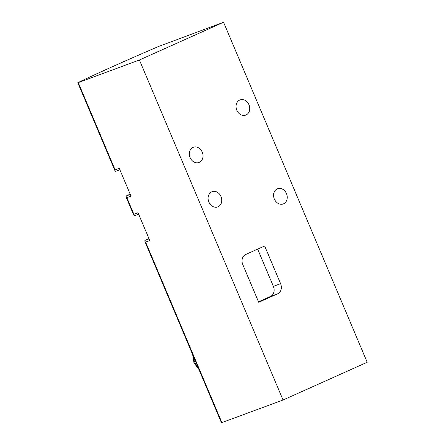 <?xml version="1.0" encoding="UTF-8"?>
<svg xmlns="http://www.w3.org/2000/svg" width="445" height="445" viewBox="0 0 445 445"><rect width="100%" height="100%" fill="white"/><g stroke="black" fill="none" stroke-linecap="round" stroke-linejoin="round"><path stroke-width="0.67" d="M148.914 238.514A133.995 4.211 -22.9 0 0 144.898 240.445L144.981 241.752L145.621 242.058L149.793 240.589L138.011 212.699L133.895 214.295L133.628 214.879L134.473 215.769L138.651 214.217M130.151 194.098A133.995 4.211 -22.9 0 0 126.135 196.028L126.219 197.335L126.858 197.641L131.03 196.173L119.249 168.288L115.133 169.879L114.871 170.468L115.711 171.353L119.889 169.806M115.133 169.879L78.264 82.598L77.808 82.737L78.153 82.542A133.995 4.211 157.1 0 1 158.398 46.547L223.562 22.25L139.418 59.997L283.048 400.011L221.438 422.75L144.981 241.752M283.048 400.011L367.192 362.263L223.562 22.25M78.264 82.598L139.418 59.997M245.673 254.495L264.664 245.979L280.589 283.682A8.038 6.58 -110.3 0 1 277.708 293.778L258.717 302.3L242.786 264.597A8.038 6.58 -110.3 0 1 245.673 254.495M283.571 203.804A8.121 6.647 -110.3 0 1 283.081 203.999A8.121 6.647 -110.3 0 1 274.181 198.637A8.121 6.647 -110.3 0 1 277.435 188.775A8.121 6.647 -110.3 0 1 286.53 193.714A8.121 6.647 -110.3 0 1 283.571 203.804M246.052 114.977A8.121 6.647 -110.3 0 1 245.557 115.166A8.121 6.647 -110.3 0 1 236.657 109.809A8.121 6.647 -110.3 0 1 239.916 99.947A8.121 6.647 -110.3 0 1 249.011 104.887A8.121 6.647 -110.3 0 1 246.052 114.977M199.332 162.347A8.121 6.647 -110.3 0 1 198.843 162.536A8.121 6.647 -110.3 0 1 189.943 157.18A8.121 6.647 -110.3 0 1 193.202 147.317A8.121 6.647 -110.3 0 1 202.291 152.257A8.121 6.647 -110.3 0 1 199.332 162.347M218.095 206.758A8.121 6.647 -110.3 0 1 217.605 206.953A8.121 6.647 -110.3 0 1 208.705 201.591A8.121 6.647 -110.3 0 1 211.959 191.728A8.121 6.647 -110.3 0 1 221.054 196.673A8.121 6.647 -110.3 0 1 218.095 206.758M144.898 240.445L149.075 238.893M126.135 196.028L130.313 194.482M257.649 249.122L273.375 286.352A8.038 6.58 -110.3 0 1 270.493 296.453L258.517 301.827M133.895 214.295L126.858 197.641M221.888 422.611L145.621 242.058M193.48 356.567A15.275 12.505 69.7 0 0 198.181 367.698M273.375 286.352L280.589 283.682M270.493 296.453L277.708 293.778M114.871 170.468L77.808 82.737M133.628 214.879L126.219 197.335M198.909 369.417L193.964 362.831L192.674 354.654"/></g></svg>
